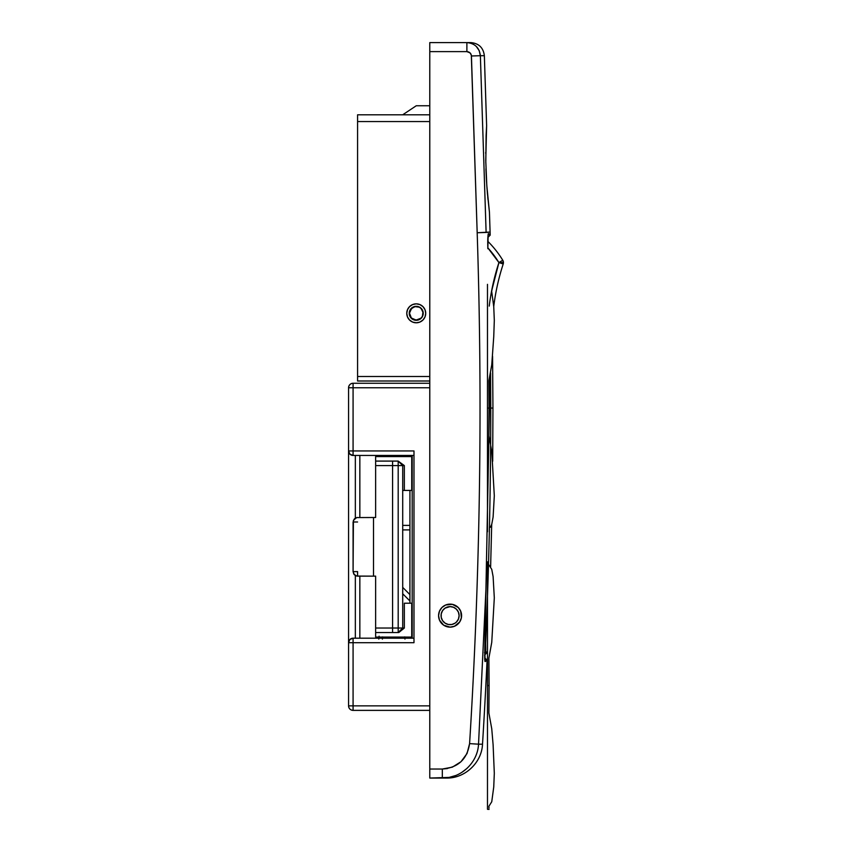<?xml version="1.0" encoding="UTF-8"?>
<svg xmlns="http://www.w3.org/2000/svg" width="852" height="852" viewBox="0 0 852 852"><rect width="100%" height="100%" fill="white"/><g stroke="black" fill="none" stroke-linecap="round" stroke-linejoin="round"><path stroke-width="1.28" d="M461.592 615.623A11.502 11.502 0 0 0 458.216 607.487L460.719 611.225L461.369 617.87L459.654 622.013L454.489 626.252L450.08 627.136L443.69 625.187L439.451 620.032L438.578 615.623A11.502 11.502 0 0 1 450.08 604.121A11.502 11.502 0 0 1 461.592 615.623A11.502 11.502 0 0 1 450.08 627.136A11.502 11.502 0 0 1 438.578 615.623L439.451 611.225L441.954 607.487A11.502 11.502 0 0 0 439.451 611.225M454.489 604.995A11.502 11.502 0 0 0 445.681 604.995L452.327 604.345L458.216 607.487M425.723 313.323A9.479 9.479 0 0 0 416.255 303.844A9.479 9.479 0 0 0 406.766 313.323A9.479 9.479 0 0 1 416.245 303.844A9.479 9.479 0 0 1 425.723 313.323L424.999 309.691L422.943 306.624L419.866 304.569L416.245 303.844L412.624 304.569L409.546 306.624L407.49 309.691L406.766 313.323L407.49 316.944L409.546 320.022L412.624 322.077L416.245 322.791L419.866 322.077L422.943 320.022L424.999 316.944L425.723 313.323A9.479 9.479 0 0 1 416.245 322.791A9.479 9.479 0 0 1 406.766 313.323A9.479 9.479 0 0 0 424.999 316.955A9.479 9.479 0 0 0 425.723 313.323M485.8 162.934L486.109 135.457M485.715 152.37L485.715 153.392M485.757 160.421L486.62 125.617L484.351 55.699L480.368 55.699L486.119 232.458L490.092 232.053L489.442 212.255L486.801 185.555L485.757 160.495M482.509 744.201A5414.417 5414.417 0 0 0 487.078 660.162L485.161 661.589L487.078 660.162A5414.417 5414.417 0 0 1 482.509 744.201L478.526 744.179L485.938 589.318L488.91 434.328L485.938 589.318L478.526 744.179L469.59 743.626C474.883 658.585 478.164 573.471 479.431 488.281C480.698 403.081 479.942 317.913 477.184 232.745L471.316 55.124L470.038 52.888L466.885 51.621L429.781 51.621L429.781 778.057L446.48 778.057C464.947 778.494 481.795 762.657 482.509 744.201L478.526 744.179C477.716 762.785 460.857 778.472 442.316 778.057C447.864 778.057 447.864 778.057 442.316 778.057L442.316 769.036L452.348 767.151L460.985 761.731L467.034 753.519L469.59 743.626C467.173 759.238 458.078 767.705 442.316 769.036L447.417 768.557M484.98 661.44L484.777 650.246L484.713 659.533M488.111 234.854L488.494 233.608L490.188 235.12A5414.417 5414.417 0 0 0 490.092 232.053A5414.417 5414.417 0 0 1 490.188 235.12L488.494 233.608L488.068 234.832L487.845 248.699L488.175 234.162M486.13 134.999L486.577 126.447M423.242 313.323A6.997 6.997 0 0 0 411.303 308.371A6.997 6.997 0 0 0 409.248 313.323A6.997 6.997 0 0 1 416.245 306.326A6.997 6.997 0 0 1 423.242 313.323A6.997 6.997 0 0 1 416.245 320.309A6.997 6.997 0 0 1 409.248 313.323A6.997 6.997 0 0 0 421.186 318.265A6.997 6.997 0 0 0 423.242 313.323L422.06 317.21L420.132 319.138L417.608 320.182L412.357 319.138L410.43 317.21L409.386 314.686L409.78 310.639L413.571 306.858L416.245 306.326L420.132 307.508L422.709 310.639L423.242 313.323L422.709 310.639M476.268 46.413L479.218 50.651L480.368 55.699L484.351 55.699C483.35 47.712 478.835 43.346 470.826 42.6L429.781 42.6L429.781 769.036L442.316 769.036L429.781 769.036L429.781 778.057L449.089 777.418L455.65 775.533M402.708 114.796L357.584 114.796L357.584 381.004L429.781 381.004L357.584 381.004L357.584 121.559L429.781 121.559L357.584 121.559L357.584 114.796L402.708 114.796L416.245 105.765L402.708 114.796L429.781 114.796L402.708 114.796M487.376 192.999L489.442 212.255L490.092 232.053L477.184 232.745C482.711 403.166 480.187 573.46 469.59 743.626L478.526 744.179M484.351 55.699L486.62 125.617M485.949 168.802L486.002 170.443M486.311 177.376L485.949 168.941M487.035 188.739L486.311 177.429M487.749 197.068L487.994 199.549M490.102 375.551L484.767 650.246L490.092 375.615L484.767 650.246L485.161 661.589A2.258 2.236 54.4 0 0 484.82 660.289A2.258 2.236 54.4 0 1 485.161 661.589L487.078 660.162L484.66 657.808M441.954 607.487L445.681 604.995M471.039 54.304L470.613 53.548M429.781 376.488L357.584 376.488L429.781 376.488M487.472 194.054L486.801 185.555M486.322 177.685L486.567 181.902M467.12 768.302L461.709 772.466M429.781 105.765L416.245 105.765L429.781 105.765M469.473 42.856L466.885 42.6C472.136 42.6 472.136 42.6 466.885 42.6L469.473 42.856M442.316 769.036L442.316 778.057M471.433 55.987L477.184 232.745L486.119 232.458L480.368 55.699L471.433 55.987L480.368 55.699C479.367 47.712 474.873 43.346 466.885 42.6L466.885 51.621C469.569 51.865 471.092 53.325 471.433 55.987M429.781 51.621L466.885 51.621L466.885 42.6L429.781 42.6L429.781 51.621M418.098 304.026L416.245 303.844M413.571 306.858L416.245 306.326M417.608 306.464L418.918 306.858M423.103 314.686L422.06 317.21M421.186 318.265L418.918 319.777M417.608 320.182L416.245 320.309M413.571 319.777L411.303 318.265M410.43 317.21L409.78 315.996M445.681 626.252A11.502 11.502 0 0 0 454.489 626.252L454.925 626.06M439.451 620.032A11.502 11.502 0 0 0 441.954 623.76M458.216 623.76A11.502 11.502 0 0 0 460.719 620.032M485.161 661.589A2.258 2.236 -125.6 0 0 484.82 660.289M488.271 233.821L488.494 233.608A2.258 2.236 131.3 0 1 488.089 234.939A2.258 2.236 -48.7 0 0 488.494 233.608C487.813 235.12 487.589 240.147 487.845 248.699M487.823 238.666L487.877 237.452L490.188 235.12L488.494 233.608M382.442 638.191A11.278 11.278 0 0 1 382.591 637.062M404.785 637.062A11.278 11.278 0 0 1 404.924 638.191M402.708 593.769L409.929 600.99L402.708 593.769M486.375 653.335L485.097 654.528A52.334 52.334 0 0 1 484.65 654.932A52.334 52.334 0 0 0 485.097 654.528L484.511 652.483M409.929 525.386L402.708 525.386L409.929 525.386M409.929 529.901L402.708 529.901L409.929 529.901M402.708 587.39L409.929 594.611L402.708 587.39M492.573 356.306L492.946 408.076L490.752 408.033L490.582 373.006L490.752 408.033C490.752 486.524 489.048 564.993 485.64 643.409L485.704 652.802L487.067 651.812M492.69 461.23L492.946 408.076L490.752 408.033C490.752 486.524 489.048 564.993 485.64 643.409L485.086 643.388L485.64 643.409L485.832 652.952C488.026 650.917 488.026 650.917 485.832 652.952A2.258 2.236 48 0 1 485.097 654.528C487.376 652.398 487.376 652.398 485.097 654.528C487.376 652.398 487.376 652.398 485.097 654.528A2.258 2.236 -132 0 0 485.832 652.952M485.704 652.813L485.597 652.142M485.502 649.661L485.502 648.606M485.502 648.351L485.512 647.499M379.076 636.188L378.799 639.085M382.41 639.085L382.623 636.891M404.743 636.891L404.966 639.085L404.743 636.891M378.82 638.191A14.889 14.889 0 0 1 378.938 637.062M485.629 643.516L485.502 649.725M484.671 653.346L485.097 654.528M429.781 710.376L353.079 710.376L429.781 710.376M413.987 451.816L413.987 450.942L348.564 450.942L348.564 387.767A4.516 4.516 0 0 1 353.079 383.262C350.332 383.528 348.83 385.029 348.564 387.767L353.079 387.767L353.079 383.262L393.688 383.262L353.079 383.262L353.079 387.767L348.564 387.767L348.564 450.942L353.079 450.942L353.079 387.767L429.781 387.767L353.079 387.767L353.079 450.942L413.987 450.942L413.987 642.696L353.079 642.696L353.079 705.861L429.781 705.861L353.079 705.861L353.079 642.696L348.564 642.696L348.564 705.861L353.079 705.861L353.079 710.376L353.079 705.861L348.564 705.861C348.83 708.608 350.332 710.11 353.079 710.376A4.516 4.516 0 0 1 348.564 705.861L348.564 450.942L348.564 642.696L413.987 642.696L413.987 641.822M393.688 383.262L429.781 383.262L393.688 383.262M413.987 450.942L413.987 642.696M412.187 638.191L412.187 455.447L412.187 638.191M359.842 638.191L359.842 576.144L359.842 638.191M359.842 517.494L359.842 455.447L359.842 517.494M348.564 450.942L349.884 454.127L353.079 455.447L413.987 455.447L353.079 455.447L353.079 450.942L353.079 455.447A4.516 4.516 0 0 1 348.564 450.942C348.83 453.679 350.332 455.181 353.079 455.447M355.337 455.447L355.337 518.091L355.337 455.447M355.337 575.537L355.337 638.191L355.337 575.537M353.079 638.191L349.884 639.511L348.564 642.696A4.516 4.516 0 0 1 353.079 638.191L413.987 638.191L353.079 638.191L353.079 642.696L353.079 638.191C350.332 638.457 348.83 639.958 348.564 642.696M357.584 521.999L353.079 521.999L353.079 571.628L357.584 571.628L357.584 576.144L356.711 576.058A4.516 4.516 0 0 0 357.584 576.144L375.636 576.144L375.636 637.062L411.729 637.062L411.729 603.216L404.338 603.216L404.338 628.03L398.8 632.546L375.636 632.546L392.58 632.546L392.58 465.597L375.636 465.597L375.636 517.494L373.506 517.494L373.506 576.144L356.711 576.058L353.836 574.141L353.079 571.628L353.42 520.274L356.711 517.579L373.506 517.494L373.506 576.144L375.636 576.144L375.636 628.03L392.58 628.03L392.58 465.597L398.193 465.597L398.193 628.03L375.636 628.03L375.636 637.062L411.729 637.062L411.729 603.216L404.338 603.216L404.338 628.03L402.708 628.03L402.708 465.597L404.338 465.597L404.338 490.422L411.729 490.422L411.729 456.576L375.636 456.576L375.636 461.092L375.636 456.576L411.729 456.576L411.729 490.422L402.708 490.422M353.079 521.999L354.4 518.815L356.711 517.579L375.636 517.494L375.636 465.597L404.338 465.597L398.193 461.092L404.338 465.597L404.338 490.422L403.124 490.422M398.193 461.092L375.636 461.092L392.58 461.092L392.58 465.597L392.58 461.092L398.193 461.092L398.193 465.597L398.193 461.092L402.708 465.597L402.708 628.03L404.338 628.03L398.8 632.546L398.193 632.546L398.193 628.03L392.58 628.03L392.58 632.546L398.193 632.546L402.708 628.03L398.193 632.546L398.193 465.597L402.708 465.597L398.193 461.092M375.636 465.597L375.636 461.22L375.636 465.597M402.708 628.03L398.193 628.03L402.708 628.03M357.584 517.494A4.516 4.516 0 0 0 356.711 517.579M356.711 576.058L354.4 574.823L353.079 571.628M491.551 291.288L498.921 262.576L503.212 263.982A225.599 225.599 0 0 0 493.734 306.528A225.599 225.599 0 0 1 503.212 263.982L503.436 262.576L498.921 262.576A97.011 97.011 0 0 0 487.834 247.857L498.921 262.576L502.765 260.222A101.516 101.516 0 0 0 487.77 241.276A101.516 101.516 0 0 1 502.765 260.222A4.516 4.516 0 0 1 503.436 262.576L502.765 260.222L498.921 262.576L503.436 262.576A4.516 4.516 0 0 1 503.212 263.982L498.921 262.576L494.235 278.966L490.763 295.655M498.921 262.576A230.115 230.115 0 0 0 489.24 306.092M501.956 263.566L501.306 263.353M457.588 620.639L456.47 622.003L458.419 619.074L459.111 615.623A9.021 9.021 0 0 1 450.08 624.654A9.021 9.021 0 0 1 441.059 615.623A9.021 9.021 0 0 0 450.08 624.654A9.021 9.021 0 0 0 459.111 615.623A9.021 9.021 0 0 0 450.08 606.603A9.021 9.021 0 0 0 441.059 615.623A9.021 9.021 0 0 1 450.08 606.603A9.021 9.021 0 0 1 459.111 615.623L458.419 612.173L456.47 609.244L457.588 610.607M456.47 622.003L455.096 623.131L456.47 622.003M445.074 623.131L442.582 620.639L445.074 623.131L448.322 624.473L451.848 624.473L455.096 623.131M442.582 610.607L445.074 608.126L442.582 610.607L441.229 613.866L441.229 617.391L442.582 620.639M455.096 608.126L456.47 609.244L453.541 607.284L450.08 606.603L445.074 608.126M422.432 316.049L422.911 312.151A6.763 6.763 0 0 1 417.416 319.99A6.763 6.763 0 0 1 409.578 314.495A6.763 6.763 0 0 1 415.073 306.656A6.763 6.763 0 0 1 422.911 312.151L421.133 308.648M421.783 317.21L420.92 318.211L421.783 317.21M413.508 319.511L411.356 317.998L416.095 320.086L420.92 318.211M410.057 310.586L411.569 308.424L409.482 313.163L411.356 317.998M418.971 307.125L415.073 306.656L411.569 308.424M384.657 455.447L384.657 456.576L384.657 455.447M384.657 637.062L384.657 638.191L384.657 637.062M402.708 638.191L402.708 637.062L402.708 638.191M402.708 456.576L402.708 455.447L402.708 456.576M488.888 564.812L491.753 569.37L493.106 576.57L494.309 597.838L491.753 642.323L488.888 658.138L489.08 685.562L487.482 685.562L487.482 561.83M488.899 806.493L489.005 808.133M489.08 809.4L487.482 809.293L487.482 685.562L489.08 685.562L488.888 712.986L491.753 728.801L493.106 744.754L494.309 773.286L493.745 786.982L491.753 801.753L488.888 806.312M491.753 291.885L493.745 306.645L494.309 320.352L493.745 336.657L491.753 364.837L488.888 380.642L489.08 408.076L487.482 408.076L487.482 284.344M487.482 531.797L487.482 408.076L489.08 408.076L488.888 435.5L491.753 451.304L494.309 495.789L493.106 517.068L491.753 524.268L490.337 527.313M484.65 655.06L484.639 655.923M487.781 240.179L487.823 238.794M491.7 524.427L490.624 566.772M487.482 651.343L486.812 652.909M409.929 455.447L409.929 456.576M409.929 490.422L409.929 603.216M409.929 637.062L409.929 638.191"/></g></svg>
